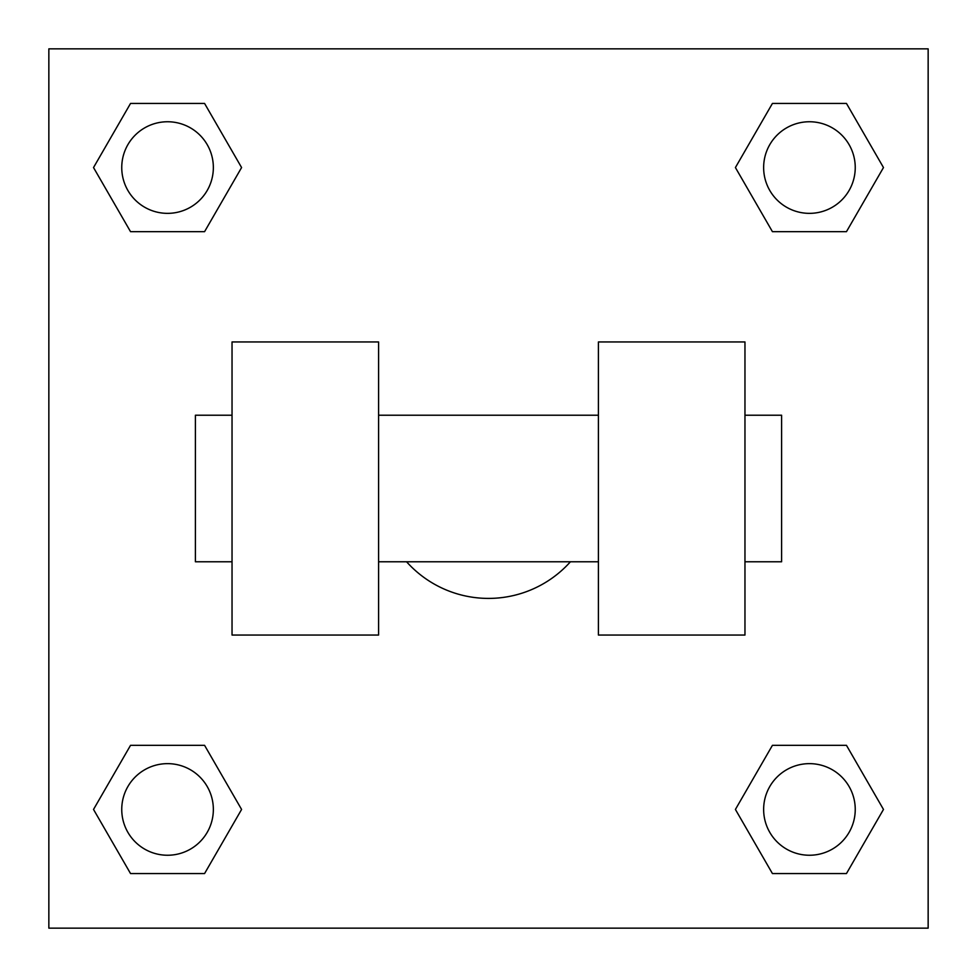<?xml version="1.0" encoding="UTF-8"?>
<svg xmlns="http://www.w3.org/2000/svg" width="977" height="977" viewBox="0 0 977 977"><rect width="100%" height="100%" fill="white"/><g stroke="black" fill="none" stroke-linecap="round" stroke-linejoin="round"><path stroke-width="1.47" d="M406.579 561.775A109.912 109.912 0 0 0 570.421 561.775M241.588 167.555L204.572 231.671L130.539 231.671L93.523 167.555L130.539 103.44L204.572 103.44L241.588 167.555L204.572 231.671L189.416 231.671M189.416 745.329L204.572 745.329L241.588 809.444L204.572 873.56L130.539 873.56L93.523 809.444L130.539 745.329L204.572 745.329M787.584 231.671L772.428 231.671L735.412 167.555L772.428 103.44L846.461 103.44L883.477 167.555L846.461 231.671L772.428 231.671M735.412 809.444L772.428 745.329L846.461 745.329L883.477 809.444L846.461 873.56L772.428 873.56L735.412 809.444L772.428 745.329L787.584 745.329M772.428 745.329L846.461 745.329L772.428 745.329M846.461 873.56L772.428 873.56L846.461 873.56L883.477 809.444M855.241 809.444A45.797 45.797 0 0 0 786.546 769.778A45.797 45.797 0 0 0 786.546 849.111A45.797 45.797 0 0 0 855.241 809.444M204.572 873.56L130.539 873.56L204.572 873.56L241.588 809.444M213.352 809.444A45.797 45.797 0 0 0 144.657 769.778A45.797 45.797 0 0 0 144.657 849.111A45.797 45.797 0 0 0 213.352 809.444M772.428 103.44L846.461 103.44L772.428 103.44L735.412 167.555M855.241 167.555A45.797 45.797 0 0 0 786.546 127.889A45.797 45.797 0 0 0 786.546 207.222A45.797 45.797 0 0 0 855.241 167.555M130.539 103.44L204.572 103.44L130.539 103.44L93.523 167.555M204.572 231.671L130.539 231.671L204.572 231.671M213.352 167.555A45.797 45.797 0 0 0 144.657 127.889A45.797 45.797 0 0 0 144.657 207.222A45.797 45.797 0 0 0 213.352 167.555M928.15 48.85L928.15 928.15L48.85 928.15L48.85 48.85L928.15 48.85M93.523 809.444L130.539 745.329M883.477 167.555L846.461 231.671M598.413 341.95L598.413 635.05L744.962 635.05L744.962 341.95L598.413 341.95M378.587 635.05L378.587 341.95L232.037 341.95L232.037 635.05L378.587 635.05M744.962 561.775L781.6 561.775L781.6 415.225L744.962 415.225M232.037 415.225L195.4 415.225L195.4 561.775L232.037 561.775M598.413 415.225L378.587 415.225M598.413 561.775L378.587 561.775"/></g></svg>
